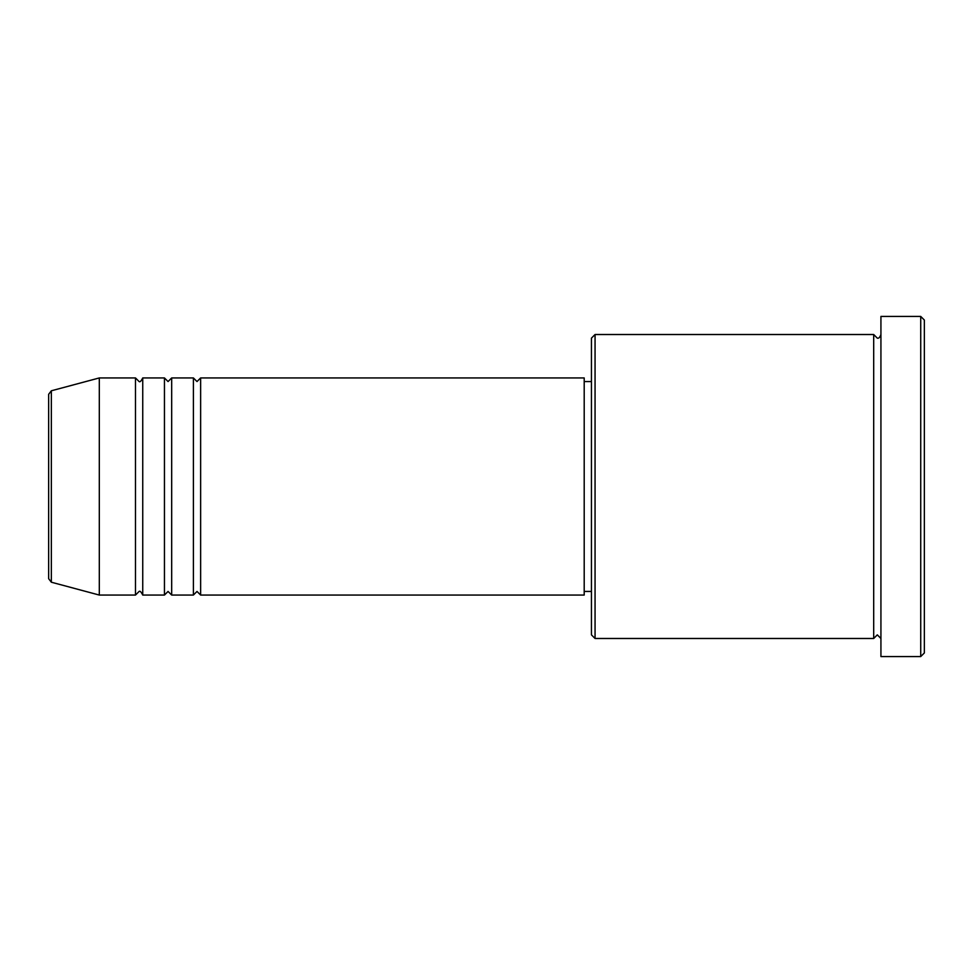 <?xml version="1.0" encoding="UTF-8"?>
<svg xmlns="http://www.w3.org/2000/svg" width="973" height="973" viewBox="0 0 973 973"><rect width="100%" height="100%" fill="white"/><g stroke="black" fill="none" stroke-linecap="round" stroke-linejoin="round"><path stroke-width="1.46" d="M48.65 486.5L48.65 578.704L48.65 394.296L51.338 390.793L51.338 582.207L48.65 578.704M200.633 377.938L200.633 595.062L584.201 595.062L584.201 377.938L200.633 377.938L197.008 381.562L193.396 377.938L193.396 595.062L171.686 595.062L171.686 377.938L193.396 377.938M164.449 377.938L164.449 595.062L142.739 595.062L142.739 377.938L164.449 377.938L168.061 381.562L171.686 377.938M135.49 377.938L135.49 595.062L99.307 595.062L99.307 377.938L135.49 377.938L139.115 381.562C139.954 382.316 141.158 381.112 142.739 377.938M595.062 638.483L591.438 634.858L591.438 338.142L595.062 334.517L595.062 638.483L873.693 638.483L873.693 334.517L877.305 338.142C878.668 338.604 879.872 337.388 880.93 334.517M920.726 316.432L924.35 320.044L924.35 652.956L920.726 656.568L920.726 316.432L880.93 316.432L880.93 656.568L920.726 656.568M584.201 591.438L591.438 591.438M51.338 582.207L99.307 595.062M51.338 390.793L99.307 377.938M595.062 334.517L873.693 334.517M584.201 381.562L591.438 381.562M880.93 638.483L877.305 634.858L873.693 638.483M142.739 595.062C141.158 591.888 139.954 590.684 139.115 591.438L135.49 595.062M171.686 595.062L168.061 591.438L164.449 595.062M200.633 595.062L197.008 591.438L193.396 595.062"/></g></svg>
